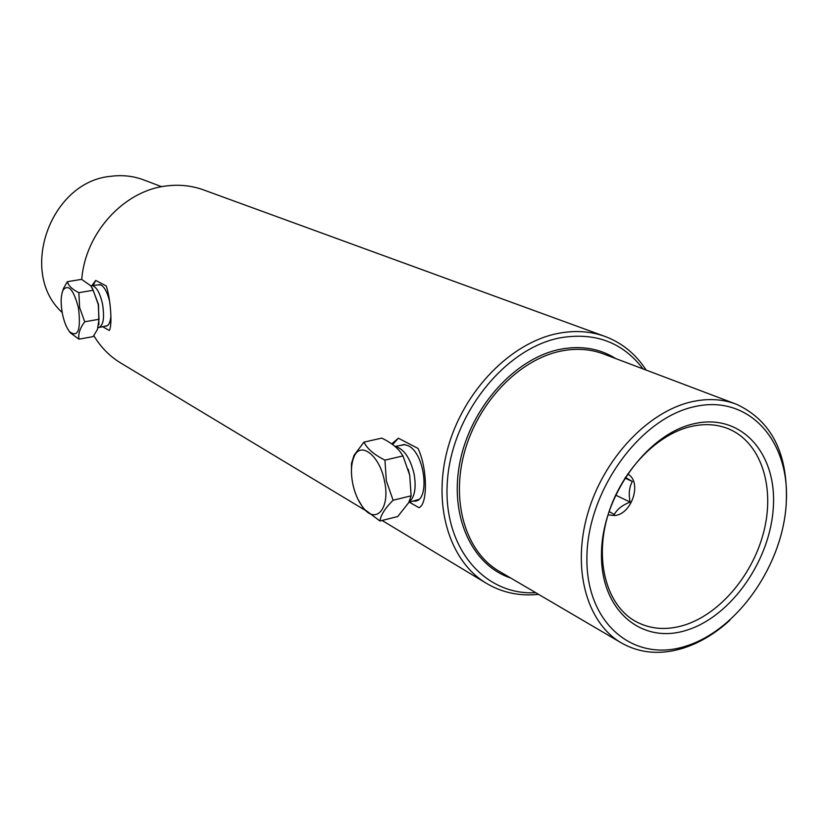 <?xml version="1.0" encoding="UTF-8"?>
<svg xmlns="http://www.w3.org/2000/svg" width="828" height="828" viewBox="0 0 828 828"><rect width="100%" height="100%" fill="white"/><g stroke="black" fill="none" stroke-linecap="round" stroke-linejoin="round"><path stroke-width="1.24" d="M604.254 336.168L204.164 190.129C191.941 185.586 179.076 184.23 165.559 186.062C123.496 191.113 85.118 233.361 81.755 279.429M93.823 335.65C100.581 346.932 109.296 355.895 119.967 362.55L121.644 363.554M643.004 368.895C622.666 342.212 594.928 331.883 559.769 337.896C504.801 348.557 452.305 414.176 447.462 480.199C441.997 546.304 483.666 595.798 535.706 592.682M538.562 594.359C519.218 596.388 501.571 592.548 485.612 582.85C448.797 560.225 432.071 503.693 448.114 447.141C464.001 390.578 510.648 342.864 557.544 333.508C574.798 330.082 590.881 331.159 605.796 336.737C622.521 343.227 635.966 354.343 646.109 370.064M161.667 186.704L144.227 180.111C133.66 176.043 122.554 174.77 110.911 176.292C50.322 181.404 17.957 272.795 62.172 312.466M693.181 423.936C740.077 412.365 776.322 451.953 773.414 505.639C771.137 559.19 731.755 616.28 686.702 630.191C641.669 644.909 600.383 610.433 601.48 553.559C601.873 496.872 646.306 434.659 693.181 423.936M684.187 625.192C720.65 613.869 754.225 573.224 764.441 529.04C774.76 484.887 760.218 441.914 728.516 428.832C716.872 424.112 704.142 423.387 690.335 426.658C655 435.135 619.592 473.44 607.245 517.562C594.763 561.684 606.934 604.885 634.724 620.917C649.545 629.249 666.043 630.677 684.187 625.192M693.709 406.838C639.195 418.947 587.166 491.573 586.907 557.617C585.831 623.867 634.165 663.342 686.205 646.016C738.276 629.622 783.526 563.868 786.31 502.047C789.829 440.082 748.264 393.735 693.709 406.838M729.965 620.172C715.433 633.451 699.929 642.756 683.483 648.086C660.34 655.259 639.34 653.364 620.482 642.404C586.555 622.107 571.848 568.443 587.663 513.764C603.312 459.074 647.465 412.002 691.101 401.922C707.567 398.133 722.772 398.951 736.723 404.364C771.748 420.934 788.266 453.785 786.269 502.917M91.908 285.619L95.717 280.444L93.129 285.494M102.662 326.708L109.224 330.465C112.546 326.325 110.714 298.918 106.222 285.908L95.717 280.444M391.696 443.87L398.382 438.209L392.627 444.543M409.374 502.203L418.937 507.667C427.962 504.625 427.465 467.996 418.005 448.434L398.382 438.209M400.007 445.526L404.064 444.522L408.152 445.702C425.385 453.237 430.446 502.865 413.907 501.106L413.203 501.075M97.932 284.894L101.057 284.977C104.649 287.233 107.505 292.719 109.627 301.433M110.848 316.513C110.207 322.734 108.509 325.963 105.746 326.211L105.156 326.16M609.087 511.518L614.304 514.478C617.139 509.189 622.418 505.07 630.139 502.089C628.452 494.099 629.187 487.226 632.354 481.472L625.357 477.425M627.614 474.04C642.383 481.441 632.24 514.022 614.759 515.554L608.031 514.871M624.964 478.046L632.354 481.472M615.597 495.113L630.139 502.089M98.439 327.64C103.345 325.932 104.701 318.035 102.517 303.948C99.919 292.76 96.441 286.654 92.074 285.619L91.018 285.784M62.431 313.853C64.077 321.688 66.447 327.64 69.542 331.686C78.101 337.938 81.072 330.01 78.463 307.881C73.661 289.79 68.558 283.807 63.145 289.924C60.755 295.41 60.516 303.379 62.431 313.853M62.079 292.822L63.549 288.31L67.41 281.675C68.393 285.743 72.202 289.407 78.857 292.667L79.643 307.592L84.704 321.781C79.995 328.126 78.08 333.922 78.95 339.169L70.276 332.794L68.952 330.9M98.915 324.69L98.48 304.456L92.281 288.041M78.95 339.169L93.119 336.623L97.435 329.482L99.029 319.266L98.232 304.404L93.202 290.276L78.857 292.667M99.029 319.266L84.704 321.781M93.202 290.276L90.78 285.815L81.62 279.357L67.41 281.675M408.908 502.265C414.735 497.338 416.453 487.837 414.062 473.771C410.026 457.625 403.702 448.528 395.101 446.489M352.738 483.655C354.715 492.95 358.006 500.723 362.623 506.953C375.601 525.428 390.661 508.713 384.502 481.12C379.71 455.141 360.18 440.465 353.898 457.108C351.082 464.073 350.699 472.923 352.738 483.655M351.455 472.736L351.476 463.514L354.011 455.359L363.916 442.142C367.28 448.817 374.297 454.82 384.948 460.13L386.334 480.83L393.103 500.247C385.155 508.133 380.766 515.047 379.938 520.998L363.451 508.589L357.82 498.984M409.839 475.914L408.235 469.3M379.938 520.998L397.719 516.548L408.732 502.617L411.112 495.827L409.715 475.241L402.998 455.928L384.948 460.13M411.112 495.827L393.103 500.247M402.998 455.928L399.593 451.001C395.463 446.137 389.522 441.852 381.77 438.115L363.916 442.142M735.285 403.816L604.15 354.187C590.706 348.981 576.174 347.967 560.566 351.155C519.218 359.662 478.336 401.953 464.591 451.757C450.701 501.561 465.667 551.22 498.384 570.792L620.482 642.404M510.648 577.985C471.639 565.193 448.828 515.399 460.13 461.175C471.163 406.962 514.912 358.472 559.676 349.395C580.687 345.255 599.389 348.319 615.794 358.596M727.326 428.366L728.516 428.832M119.967 362.55L364.682 509.986M382.07 520.46L485.612 582.85M417.819 499.998L413.907 501.106M106.843 325.984L105.746 326.211M107.412 325.663L99.536 327.391M69.542 331.686L70.276 332.794M91.991 285.619L90.79 285.815M63.145 289.924L63.549 288.31M100.147 284.625L92.074 285.619M418.523 499.501L408.877 502.348M362.623 506.953L363.451 508.589M353.898 457.108L354.011 455.359M404.975 444.615L395.049 446.437"/></g></svg>
